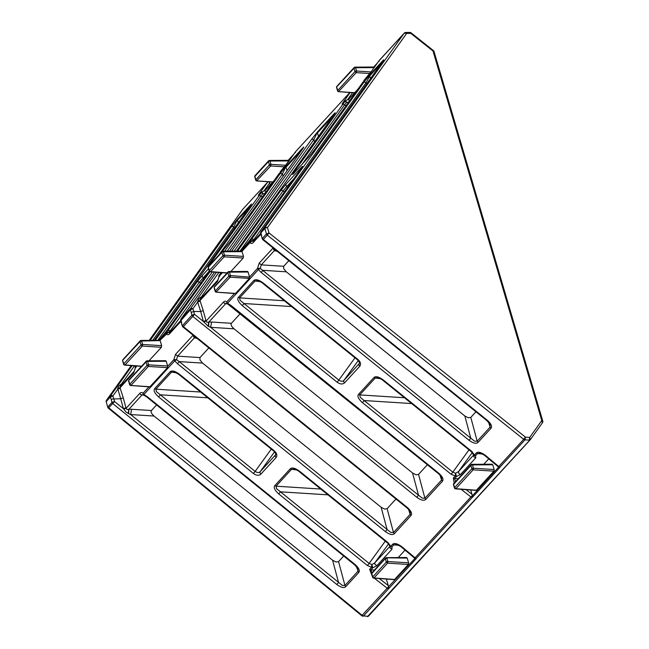<?xml version="1.0" encoding="UTF-8"?>
<svg xmlns="http://www.w3.org/2000/svg" width="649" height="649" viewBox="0 0 649 649"><rect width="100%" height="100%" fill="white"/><g stroke="black" fill="none" stroke-linecap="round" stroke-linejoin="round"><path stroke-width="0.97" d="M176.423 372.867L170.119 371.788C171.92 370.23 175.027 371.033 179.424 374.205L179.019 374.578L273.846 451.16L274.259 450.779C276.896 453.221 277.496 455.476 276.076 457.553L260.833 474.168L259.989 472.951L260.127 471.766C258.789 472.894 257.126 472.764 255.146 471.385L271.29 449.092M273.846 451.16C275.346 452.54 275.898 453.813 275.517 454.965L275.233 456.336L276.076 457.553M389.927 546.369L374.838 562.821L374.7 564.005L376.809 565.758L391.972 549.224L391.955 546.888L390.179 546.653L389.773 545.996M391.972 549.224L390.154 548.097L389.992 546.288M472.245 452.596L458.535 471.539L458.697 473.348L460.506 474.476L475.668 457.943L475.652 455.606L474.752 455.744L473.47 454.714M475.668 457.943L473.851 456.815L473.689 455.006M208.516 268.678L202.342 275.411L202.204 276.596L204.046 278.559M257.166 280.579C256.704 279.873 262.975 282.956 262.707 283.297L263.121 282.915C258.716 279.751 255.617 278.94 253.824 280.498L255.057 281.033L258.091 280.733M291.498 306.547L244.016 303.521L240.114 300.341L239.603 297.891L238.361 297.356C236.982 299.205 238.297 301.963 242.296 305.63L244.016 303.521L338.843 380.095L354.987 357.81M170.119 371.788L154.665 388.646C153.286 390.495 154.6 393.253 158.599 396.92L160.319 394.803L156.417 391.631L155.906 389.173L171.36 372.315L174.394 372.023M293.608 468.878C293.153 468.172 299.416 471.255 299.157 471.596L299.57 471.215C295.165 468.051 292.058 467.248 290.265 468.797L291.506 469.332L294.532 469.032M327.94 494.846L280.457 491.82L276.555 488.64L276.044 486.19L274.803 485.655C273.424 487.513 274.738 490.271 278.737 493.93L280.457 491.82L369.135 563.429L385.279 541.144M377.304 377.596C376.85 376.891 383.113 379.965 382.853 380.314L383.267 379.933C378.862 376.761 375.755 375.958 373.962 377.515L375.203 378.051L378.229 377.75M411.636 403.556L364.154 400.538L360.252 397.358L359.741 394.908L358.508 394.373C357.12 396.223 358.435 398.981 362.442 402.648L364.154 400.538L452.832 472.148L468.976 449.854M359.213 363.683L358.929 365.046L359.773 366.263C361.201 364.194 360.593 361.931 357.956 359.497L357.542 359.879C359.213 361.663 359.765 362.929 359.213 363.683M358.256 360.552L343.824 380.484C342.485 381.612 340.822 381.482 338.843 380.095L337.131 382.212C340.092 384.289 342.558 384.516 344.53 382.886L343.686 381.669L343.824 380.484L359.295 363.537M200.614 392.02L155.906 389.173L154.665 388.646M388.548 543.886L374.838 562.821L371.869 564.573L369.135 563.429L367.423 565.539L278.737 493.93M473.624 455.079L458.535 471.539L455.566 473.283L452.832 472.148L451.12 474.257L362.442 402.648M226.972 303.456L226.712 302.012L227.556 303.229L230.963 305.395L438.838 473.259C442.626 476.731 443.819 479.4 442.423 481.266L425.76 499.43C424.024 501.012 421.039 500.298 416.796 497.296L418.508 495.187L210.641 327.323L208.215 326.244L203.356 321.442L194.505 314.294L192.785 316.404L191.942 315.187L182.547 325.433L183.391 326.65L407.402 507.542C411.19 511.014 412.391 513.684 410.987 515.541L394.332 533.713C392.596 535.295 389.603 534.581 385.36 531.58L387.08 529.47L179.205 361.607L177.493 363.716L174.695 360.876L173.851 359.66L175.514 354.403L193.086 335.192M143.275 394.738L143.015 393.294L143.859 394.511L147.266 396.685L146.852 397.066L354.727 564.922L357.802 568.54L357.883 571.331L344.944 585.439L342.339 585.406L130.66 414.549L131.609 409.259L128.9 409.276L128.632 413.648L130.66 414.549L154.056 416.041L332.58 560.201L336.068 562.026L338.559 561.62L343.694 556.023M147.266 396.685L355.141 564.549C358.938 568.045 360.13 570.714 358.727 572.548L345.787 586.655C344.051 588.237 341.066 587.532 336.823 584.522L338.535 582.413L332.58 560.201M372.412 576.58L369.646 569.311L371.504 567.283L371.869 564.573L372.769 567.818L367.423 565.539M389.741 545.079L390.69 546.361L392.548 544.333C394.381 542.734 397.529 543.57 401.982 546.847L401.544 547.204L414.93 558.4L415.076 557.799L416.277 558.586L388.848 588.497L388.248 585.528L379.276 578.535M454.178 483.091L453.343 478.021L454.608 478.556L456.466 476.528L455.2 475.993L455.566 473.283L456.466 476.528L460.506 474.476M473.437 453.789L474.387 455.071L476.244 453.043C478.078 451.444 481.225 452.288 485.679 455.566L485.241 455.923L498.627 467.118L498.773 466.509L499.86 467.239L524.984 439.844L529.308 440.103L529.722 437.402L530.347 439.649A1.979 1.42 -137.5 0 1 530.265 439.746A1.979 1.42 -137.5 0 1 529.909 439.998L367.78 616.274A1.979 1.42 42.5 0 0 368.364 616.169A1.979 1.42 42.5 0 0 368.737 615.909A1.979 1.42 42.5 0 0 368.819 615.812L530.176 439.827M432.972 50.955L410.817 33.415L404.197 33.229L265.003 227.353L267.445 227.58L269.035 232.967L267.299 235.141A1.979 1.42 -137.5 0 1 266.455 233.924L262.529 238.207L263.372 239.424L487.375 420.317C491.179 423.813 492.372 426.482 490.969 428.316L478.029 442.431C476.293 444.005 473.299 443.299 469.057 440.29L470.776 438.18L260.184 268.37L258.391 269.595L227.556 303.229L227.726 303.773M469.057 440.29L261.19 272.434L258.391 269.595A1.979 1.42 -137.5 0 1 257.548 268.378L249.541 277.107L230.444 275.557L230.16 277.188L249.37 278.397L249.541 277.107M260.833 474.168C258.862 475.806 256.396 475.579 253.434 473.494L158.599 396.92M390.154 546.093L390.179 546.653A1.979 1.979 0 0 1 389.603 545.704L387.834 543.205L388.248 542.832L299.57 471.215M473.308 454.422L471.531 451.923L471.945 451.542L383.267 379.933M542.418 422.807L542.475 422.734A1.979 1.979 0 0 0 542.767 421.023A1.979 0.884 -16.4 0 0 541.777 420.568L542.418 422.807L530.347 439.649L542.475 422.734M394.332 533.713L393.489 532.496L390.876 532.456L387.08 529.47L381.125 507.258L384.614 509.084L387.104 508.678L395.963 499.016M410.987 515.541L410.144 514.324L393.489 532.496L387.104 508.678M408.554 509.392L410.144 514.324L410.273 512.102C409.965 511.031 408.87 509.643 406.988 507.924L407.402 507.542M416.796 497.296L192.785 316.404L182.977 327.031L406.988 507.924M425.76 499.43L424.917 498.213L422.312 498.181L418.508 495.187L412.553 472.975L234.038 328.816C231.377 326.398 230.509 324.557 231.409 323.299L240.276 313.629M442.423 481.266L441.58 480.049L424.917 498.213L418.532 474.395L427.391 464.733M439.99 475.109L441.58 480.041L441.701 477.818C441.401 476.755 440.306 475.36 438.424 473.64L227.531 303.854A1.979 1.979 0 0 1 226.915 303.391L226.793 303.253M438.838 473.259L438.424 473.64M230.963 305.395L230.549 305.776M249.37 278.397L235.611 293.413L216.101 292.131L230.16 277.188A1.184 0.852 -137.5 0 1 228.894 276.133L215.314 290.947L216.579 292.001M261.19 272.434L262.902 270.317L286.298 271.809L283.686 268.71L283.678 266.293L288.821 260.687M478.029 442.431L477.185 441.215L474.581 441.174L470.776 438.18L464.822 415.968L286.298 271.809M490.969 428.316L490.125 427.099L477.185 441.215L470.801 417.396L475.936 411.791M487.375 420.317L486.969 420.69L490.044 424.308L490.125 427.099L488.535 422.175M485.679 455.566L498.773 466.509L523.711 439.308L267.299 235.141L262.959 239.806L486.969 420.69M405.171 32.775L406.639 33.456L267.445 227.58A1.979 0.884 163.6 0 0 264.865 228.537L266.455 233.924L269.035 232.967L525.447 437.134L524.984 439.844A1.979 1.42 -137.5 0 1 523.711 439.308L525.447 437.134L529.714 437.394L541.777 420.568L433.037 51.109L433.824 52.163M499.973 467.304L498.627 467.11L499.973 467.304L472.545 497.215L470.89 496.915L472.18 495.998L471.945 494.238L466.047 489.646M476.244 453.043L477.51 453.578L480.601 453.278M471.945 451.542L474.387 455.071L475.652 455.606L477.51 453.578L482.385 454.024M455.574 481.566L454.608 478.556L458.186 478.727M416.277 558.586L414.93 558.391L416.163 558.529L472.342 497.256L472.042 496.112M392.548 544.333L393.813 544.868L396.904 544.56M388.248 542.832L390.69 546.361L391.955 546.888L393.813 544.868L398.689 545.314M369.646 569.311L370.912 569.846L372.769 567.818L376.809 565.758M371.885 572.856L370.912 569.846L374.489 570.009M388.337 587.394L388.646 588.546L387.193 588.205L414.946 558.416M362.134 615.26L387.193 588.205L373.702 577.691M128.632 413.648L126.109 412.107L123.375 408.667L114.524 401.52L108.764 407.767M336.823 584.522L112.812 403.629L111.969 402.412L108.042 406.696A1.979 1.42 42.5 0 0 108.886 407.913L362.256 615.406A1.979 1.42 42.5 0 0 363.521 615.942L367.78 616.274L363.521 615.942L388.848 588.497M345.787 586.655L344.944 585.439L338.559 561.62M358.727 572.548L356.293 566.399M355.141 564.549L354.727 564.922M208.84 347.913L199.981 357.575L199.989 360L202.602 363.091L179.205 361.607L176.487 359.66L174.695 360.876L143.859 394.511L144.029 395.063M149.822 386.869L167.539 367.659L167.637 366.02L166.241 361.266L165.381 360.86M405.041 550.133L398.226 557.564M488.738 458.843L483.781 464.254M240.033 251.074L283.134 190.822L286.744 186.531L285.901 185.314L286.039 184.129L280.749 190.652L281.812 190.295L284.481 191.828M240.803 251.074L250.36 239.546L301.582 167.945C302.953 165.998 302.848 165.852 301.274 167.507L301.136 168.691M157.788 340.336L199.438 282.104L209.221 271.071M209.294 271.217L166.59 330.925L158.956 340.327L166.533 331.014M218.648 255.252L261.003 196.03L262.748 193.816L265.068 193.248M212.004 262.496L210.722 262.829C208.654 265.79 208.353 266.479 209.838 264.897M274.178 180.511L265.279 190.222L264.995 190.879L265.903 192.712M222.201 251.414L231.425 240.292M302.256 164.092L344.7 104.749L346.444 102.526L348.764 101.966M295.717 171.222L294.419 171.547C292.35 174.5 292.058 175.189 293.535 173.616L293.932 173.283M357.875 89.229L348.975 98.932L348.691 99.597L349.6 101.431M293.535 173.616L308.989 156.758L315.114 149.01M410.736 33.269L409.414 32.734M542.767 421.023L434.035 51.563A1.979 1.979 0 0 0 433.37 50.573L411.142 32.88A1.979 1.979 0 0 0 409.957 32.45L405.714 32.491A1.979 1.979 0 0 0 404.27 33.131L379.308 60.357L372.202 70.343L379.251 60.43L379.178 61.274M149.221 340.392L242.604 209.513M106.517 400.222L131.236 365.598L106.517 400.222A1.979 1.979 0 0 0 106.233 401.926L107.815 407.312L106.233 401.926M202.602 363.091L381.125 507.258M167.702 366.369L173.851 359.66L176.487 359.66L177.599 356.155L194.319 337.918L192.802 334.843M196.801 338.194L194.319 337.918L195.868 337.439M182.547 325.433L182.385 326.196L181.525 323.518M194.408 314.294L191.942 315.187L191.204 312.437L193.751 311.479L194.408 314.294M203.591 321.863L206.049 321.109L205.911 320.541L203.356 321.442L200.703 311.552L193.751 311.479L192.883 308.786L190.36 309.8L190.498 308.624L191.56 308.259L192.883 308.786L197.661 302.101L200.184 301.079L199.997 300.568L197.661 302.101L200.703 311.552L203.242 310.595L200.184 301.079M234.492 293.526L226.712 302.012C225.665 300.941 224.603 300.958 223.516 302.061L206.049 321.109L206.853 322.293L208.873 322.042L208.613 326.423M241.647 251.066L222.883 251.187A1.184 1.184 0 0 0 222.015 251.577L208.434 266.39A1.184 0.852 42.5 0 0 208.305 267.153L221.893 252.339A1.184 0.527 163.6 0 1 223.443 251.771L224.449 255.195A1.184 0.527 163.6 0 0 222.899 255.763L221.893 252.339L221.966 251.642L223.045 251.228L223.443 251.771L242.085 251.642L243.48 256.396L224.449 255.195L224.165 256.817L222.899 255.763L209.319 270.576A1.184 0.852 42.5 0 0 210.584 271.631L227.166 272.864M242.085 251.642L241.752 251.098M253.167 242.58L253.378 241.298L252.112 240.966L249.97 242.629C251.017 243.691 252.08 243.675 253.167 242.58L260.906 234.143M259.211 263.121L257.548 268.378L260.184 268.37L261.296 264.865L259.211 263.121L272.961 248.129L274.3 250.684L275.841 250.206M214.973 286.542L227.88 272.71A1.184 0.527 -16.4 0 1 229.438 272.134L248.08 272.012L249.476 276.766M248.08 272.012L247.22 271.598M217.464 281.52L217.675 280.238L200.111 299.416L199.997 300.568L217.464 281.52L219.135 276.255L219.654 276.369M230.825 271.55L243.221 258.026L243.48 256.396M262.529 238.207L262.358 238.97L261.498 236.293M470.695 489.987L471.945 494.238M472.545 497.215L472.18 495.998L498.651 467.118M386.35 579.054L388.248 585.528M136.834 366.012L135.438 367.545L133.767 372.802L133.978 371.528L120.292 386.447L120.203 388.305L117.68 389.327L112.902 396.012L110.379 397.034L110.517 395.849L111.579 395.492L112.902 396.012L113.77 398.705L114.524 401.52L111.969 402.412L111.23 399.662L112.342 398.973L120.722 398.786L123.375 408.667L125.93 407.775L126.871 409.519L128.9 409.276L141.896 395.095L143.453 394.633M123.618 409.089L126.068 408.335L139.819 393.343C140.906 392.239 141.969 392.223 143.015 393.294L148.937 386.836M143.096 394.535L143.21 394.673A1.979 1.979 0 0 0 143.835 395.136L146.852 397.058M180.925 321.369L169.47 333.862C168.383 334.965 167.32 334.981 166.274 333.911L166.412 332.726L168.416 332.256L159.922 340.36M123.424 359.481L140.054 341.601L140.127 340.903L141.206 340.482L141.604 341.025L160.125 340.611M160.246 340.903L161.642 345.649L142.61 344.449L142.326 346.071L161.39 347.28L161.642 345.649M161.39 347.28L148.986 360.803M408.602 562.837L387.867 561.531L387.583 563.154L374.019 577.951L394.576 579.476L408.343 564.468L408.602 562.837L407.199 558.083L406.347 557.678M494.157 469.527L473.429 468.213L473.145 469.835L471.872 468.789L454.592 487.642L455.858 488.689L476.415 490.222L493.897 471.15L494.157 469.527L492.761 464.773L491.901 464.359M333.391 115.619L333.521 115.441C335.476 112.642 335.703 112.042 334.219 113.632L317.564 131.804L311.479 139.47L231.62 251.131M301.955 149.903L302.085 149.724C304.04 146.925 304.276 146.325 302.791 147.915L286.128 166.087L280.052 173.754L224.676 251.179M249.695 206.901L249.824 206.723C251.771 203.932 252.007 203.324 250.522 204.922L237.583 219.029L231.506 226.704L150.187 340.384M261.669 192.088L260.306 192.372C258.132 195.463 257.815 196.176 259.34 194.538L261.612 192.177L210.722 262.829M282.656 169.219L295.555 151.72L295.498 152.564L295.555 151.72L349.843 92.507L295.611 151.647L288.578 161.536M345.365 100.806L344.002 101.09C341.828 104.173 341.512 104.895 343.037 103.256L345.309 100.887L294.419 171.547M366.352 77.937L372.275 70.246M381.937 62.677L382.066 62.491C384.03 59.692 384.257 59.091 382.764 60.69L369.825 74.797L363.748 82.472L251.471 239.432L252.534 239.075L253.856 239.595L366.133 82.634L364.811 82.115L363.748 82.472M202.342 275.411L197.053 281.942L198.115 281.585L200.784 283.11M262.18 192.055L262.748 193.816L261.198 192.51M231.547 240.114L279.313 173.34M345.876 100.773L346.444 102.526L344.895 101.228M315.244 148.832L363.01 82.05M216.498 272.264L190.498 308.624L181.103 318.87L214.543 272.118L181.03 318.959L180.779 320.728L190.36 309.8L191.204 312.437M234.038 328.816L210.641 327.323L211.582 322.034L208.873 322.042L225.592 303.805L227.15 303.351M412.553 472.975L416.05 474.8L418.532 474.395M241.963 251.358L249.97 242.629L250.108 241.444L254.984 239.554M219.167 275.241L219.135 276.255L222.396 272.702M227.961 304.065L224.319 303.245L223.516 302.061M470.801 417.396L468.31 417.802L464.822 415.968M383.348 60.608L261.003 231.725L260.939 232.821L264.865 228.537L265.003 227.353L261.076 231.636L382.066 62.491L369.695 75.982L369.825 74.797M120.203 388.305L123.269 397.821L120.722 398.786L117.696 388.597L118.532 386.366L121.614 383.827L134.481 365.841M156.579 404.919L151.436 410.525C150.544 411.823 151.42 413.656 154.056 416.041M175.514 354.403L177.599 356.155L199.981 357.575M139.819 393.343L140.622 394.527L144.256 395.346M133.767 372.802L120.024 387.794L117.688 388.938M133.978 371.528L133.986 371.52C134.927 369.743 135.308 368.429 135.13 367.585A1.979 1.979 0 0 1 135.536 366.401L135.471 366.531M135.949 365.947L135.568 366.361A1.979 1.42 42.5 0 0 135.438 367.545L135.957 367.659M169.47 333.862L169.494 332.783M169.454 332.783L168.416 332.256L170.16 330.885L168.837 330.357L167.775 330.722L159.443 340.319M167.637 366.02L148.605 364.819L148.321 366.442L147.055 365.395L129.751 384.265L131.025 385.311L130.546 385.441L150.049 386.731M366.604 84.094L366.133 82.634L369.695 75.982L370.53 78.602M382.626 61.874L382.764 60.69M379.568 60.195L404.197 33.229M372.145 70.433L364.162 80.208A1.979 1.979 0 0 0 363.716 81.003M288.448 161.723L280.465 171.49A1.979 1.979 0 0 0 280.019 172.293M268.897 181.566L268.183 181.679M270.292 184.746L269.075 181.558M152.702 340.368L233.891 226.866L232.569 226.347L231.506 226.704M234.362 228.326L233.891 226.866L237.583 219.029M250.384 206.098L250.522 204.922M249.824 206.723L154.235 340.36L251.106 204.841M227.182 251.163L282.437 173.916L281.114 173.397L280.052 173.754M283.159 176.171L282.437 173.916L286.128 166.087M302.653 149.1L302.791 147.915M287.093 170.679L285.99 167.264L302.077 149.724L229.543 251.147L303.367 147.834M234.127 251.114L313.865 139.64L312.542 139.113L311.479 139.47M197.661 301.712L198.513 299.14L201.596 296.601L218.875 272.442M314.595 141.888L313.865 139.64L317.564 131.804M334.081 114.816L334.219 113.632M334.803 113.551L236.479 251.098L333.521 115.441L317.426 132.98L318.521 136.395M353.989 93.456L353.794 92.799M200.906 298.532L200.111 297.534M229.04 271.598L228.553 271.728L229.438 272.134L230.444 275.557L229.576 275.72A1.184 0.527 163.6 0 0 228.894 276.133L227.88 272.71A1.184 0.852 -137.5 0 1 228.01 271.947L214.43 286.753A1.184 1.184 0 0 0 214.17 287.896A1.184 0.527 -16.4 0 1 214.3 287.523L215.314 290.947A1.184 0.527 163.6 0 0 215.176 291.32L215.176 291.32A1.184 1.184 0 0 0 216.222 292.164L235.189 293.575M129.411 379.852L146.049 361.972L146.122 361.274L147.201 360.852L147.599 361.396L166.241 361.266M146.715 360.982L147.201 360.852M120.933 385.757L120.138 384.768M125.03 364.941L142.326 346.071A1.184 0.852 -137.5 0 1 141.06 345.025L123.756 363.894A1.184 0.852 42.5 0 0 125.03 364.941L141.612 366.174M165.706 360.69L147.039 360.812A1.184 1.184 0 0 0 146.179 361.201L128.875 380.071A1.184 1.184 0 0 0 128.607 381.206A1.184 0.527 -16.4 0 1 128.745 380.841L129.751 384.265A1.184 0.527 163.6 0 0 129.622 384.63L129.622 384.63A1.184 1.184 0 0 0 130.668 385.482L149.627 386.893M148.605 364.819A1.184 0.527 163.6 0 0 147.055 365.395L146.049 361.972A1.184 0.527 -16.4 0 1 147.599 361.396L148.605 364.819M374.019 577.951L373.54 578.081L374.019 577.951A1.184 0.852 42.5 0 1 372.753 576.896A1.184 0.527 163.6 0 0 372.615 577.269A1.184 1.184 0 0 0 373.67 578.113L394.227 579.646M408.343 564.468L387.583 563.154L386.317 562.099L372.753 576.896L371.78 573.594L386.017 557.816L407.199 558.083M386.017 557.816L386.504 557.678M455.858 488.689L473.145 469.835L493.897 471.15M222.558 251.358L223.045 251.228M201.969 297.372L201.596 296.601L202.723 296.552M121.996 384.597L121.614 383.827L122.742 383.778M140.719 340.611L141.206 340.482M387.867 561.531A1.184 0.527 163.6 0 0 386.317 562.099L385.344 558.797A1.184 0.527 -16.4 0 1 386.901 558.221L387.867 561.531M371.909 572.824A1.184 1.184 0 0 0 371.642 573.959A1.184 0.527 -16.4 0 1 371.78 573.594A1.184 0.852 42.5 0 1 371.909 572.824L385.474 558.026A1.184 1.184 0 0 1 386.342 557.645L406.672 557.507M454.284 483.351L453.619 484.332L454.592 487.642A1.184 0.527 163.6 0 0 454.454 488.007L454.454 488.007A1.184 1.184 0 0 0 455.501 488.859L476.066 490.384M472.058 464.368L471.572 464.497L472.456 464.911L473.429 468.213A1.184 0.527 163.6 0 0 471.872 468.789L470.898 465.487A1.184 0.527 -16.4 0 1 472.456 464.911L492.761 464.773M285.779 165.276L270.974 164.343L270.69 165.966L256.647 180.893L272.872 181.931M337.383 86.163L354.005 68.291L354.078 67.593L355.157 67.18L355.555 67.723L374.157 67.593M354.67 67.309L355.157 67.18M371.033 71.942L356.528 71.025L356.244 72.647L338.478 91.639L354.711 92.677M369.849 73.507L356.244 72.647L354.979 71.601L337.691 90.454A1.184 0.852 42.5 0 0 338.956 91.501M209.181 270.949A1.184 0.527 163.6 0 1 209.319 270.576L208.305 267.153A1.184 0.527 163.6 0 0 208.175 267.526L209.181 270.949A1.184 1.184 0 0 0 210.227 271.801L227.004 273.042M284.538 166.842L270.69 165.966A1.184 0.852 -137.5 0 1 269.416 164.911L255.852 179.708L254.879 176.406A1.184 0.852 42.5 0 1 255.008 175.636A1.184 1.184 0 0 0 254.749 176.771A1.184 0.527 -16.4 0 1 254.879 176.406L268.443 161.609A1.184 0.527 -16.4 0 1 270 161.033L289.016 160.903M356.528 71.025A1.184 0.527 163.6 0 0 354.979 71.601L354.005 68.291A1.184 0.527 -16.4 0 1 355.555 67.723L356.528 71.025M275.598 454.827L260.127 471.766L274.559 451.834M260.119 281.585L255.057 281.033L239.603 297.891L284.311 300.738M207.802 397.829L160.319 394.803L255.146 471.385L253.434 473.494M296.561 469.884L291.506 469.332L276.044 486.19L320.752 489.038M380.257 378.602L375.203 378.051L359.741 394.908L404.449 397.756M357.956 359.497L263.121 282.915M253.824 280.498L238.361 297.356M242.296 305.63L337.131 382.212M344.53 382.886L359.773 366.263M274.259 450.779L179.424 374.205M290.265 468.797L274.803 485.655M373.962 377.515L358.508 394.373M385.36 531.58L177.493 363.716M401.982 546.847L415.076 557.799L470.89 496.915L461.082 489.273M453.343 478.021L455.2 475.993L451.12 474.257M287.742 187.277L286.744 186.531L293.713 178.929M258.618 195.868L259.681 195.511L262.35 197.045M342.315 104.586L343.378 104.229L346.047 105.755M280.749 190.652L237.526 251.09M301.274 167.507L286.039 184.129M244.503 247.139L244.097 247.472M160.806 338.429L160.4 338.762M197.053 281.942L155.273 340.352M166.663 330.836L209.303 271.225M363.14 81.871L315.171 148.921L309.062 156.66L293.21 173.964M181.704 322.804L180.966 320.046M208.215 326.244L208.645 322.107M205.911 320.541L203.242 310.595M261.677 235.571L260.939 232.821A1.979 0.827 165 0 0 260.703 233.389L262.318 238.864A1.979 1.979 0 0 0 262.959 239.797M132.112 365.663L110.517 395.849L106.59 400.133A1.979 1.42 -137.5 0 0 106.452 401.317L110.379 397.034L111.23 399.662M128.242 413.47L128.672 409.341M123.269 397.821L125.93 407.775M167.539 367.659L148.321 366.442L131.025 385.311M251.471 239.432L241.282 251.066M221.504 272.637L219.265 275.071L221.252 272.402M209.96 271.744L167.775 330.722M268.029 181.761L242.815 209.229A1.979 1.42 -137.5 0 0 242.734 209.327L267.68 182.126L260.306 192.372M280.384 171.587L282.242 169.559M350.16 92.531L344.002 101.09M364.081 80.306L365.939 78.278M149.205 340.392L242.661 209.416A1.979 1.979 0 0 1 242.815 209.229A1.979 1.42 -137.5 0 1 242.904 209.148M196.623 338.356L197.069 338.405M231.409 323.299L211.582 322.034M243.221 258.026L224.165 256.817L210.584 271.631M283.678 266.293L261.296 264.865L274.3 250.684L276.596 251.131M151.436 410.525L131.609 409.259M343.451 102.915L343.037 103.256M347.361 99.987L352.594 92.71M259.754 194.197L259.34 194.538M263.664 191.277L269.733 182.84M238.297 222.834L237.453 220.214L249.808 206.731M171.287 330.836L170.16 330.885L212.312 271.955M288.545 160.327L292.472 156.052M374.092 67.017L376.201 64.713M197.669 301.371L199.916 300.357M119.943 387.583L117.696 388.597M470.898 465.487A1.184 0.852 -137.5 0 1 471.028 464.716L453.748 483.57A1.184 1.184 0 0 0 453.481 484.706A1.184 0.527 -16.4 0 1 453.619 484.332L470.898 465.487M159.808 340.319L141.044 340.449A1.184 1.184 0 0 0 140.184 340.83L122.88 359.7A1.184 1.184 0 0 0 122.612 360.836A1.184 0.527 -16.4 0 1 122.75 360.471L123.756 363.894A1.184 0.527 163.6 0 0 123.626 364.259A1.184 1.184 0 0 0 124.673 365.111L141.45 366.361M142.61 344.449L141.742 344.603A1.184 0.527 163.6 0 0 141.06 345.025L140.054 341.601A1.184 0.527 -16.4 0 1 141.604 341.025L142.61 344.449M269.603 160.49L269.116 160.627L270 161.033L270.974 164.343A1.184 0.527 163.6 0 0 269.416 164.911L268.443 161.609A1.184 0.852 -137.5 0 1 268.572 160.838L255.008 175.636M272.71 182.109L256.769 180.925A1.184 1.184 0 0 1 255.714 180.081A1.184 0.527 163.6 0 1 255.852 179.708A1.184 0.852 42.5 0 0 257.118 180.763M374.57 67.009L354.995 67.139A1.184 1.184 0 0 0 354.135 67.528L336.847 86.382A1.184 1.184 0 0 0 336.58 87.518A1.184 0.527 -16.4 0 1 336.717 87.144L337.691 90.454A1.184 0.527 163.6 0 0 337.553 90.819A1.184 1.184 0 0 0 338.608 91.671L354.549 92.856M262.715 283.297L357.542 359.879M299.157 471.596L387.834 543.205M382.853 380.314L471.531 451.923M473.851 454.803L473.875 455.371A1.979 1.979 0 0 1 473.299 454.422M479.554 453.099C479.027 452.199 486.239 456.093 485.241 455.923M395.858 544.389C395.33 543.489 402.542 547.383 401.544 547.204M107.815 407.312A1.979 1.979 0 0 0 108.464 408.286L361.826 615.779A1.979 1.979 0 0 0 362.929 616.217M179.019 374.578C175.311 372.25 173.461 371.342 173.478 371.861M240.795 251.074L250.287 239.635L301.509 168.034M222.169 251.439L231.482 240.203L279.37 173.242M530.411 439.56L368.737 615.909A1.979 1.979 0 0 1 367.196 616.55M181.477 323.429L182.337 326.098A1.979 1.979 0 0 0 182.977 327.031M265.279 190.23L262.123 191.877A1.979 1.979 0 0 0 261.279 192.42L259.008 194.903M345.82 100.595L348.975 98.94M181.477 323.413L180.73 320.622A1.979 1.979 0 0 1 181.03 318.959M217.675 280.238C218.624 278.462 219.005 277.147 218.827 276.296A1.979 1.979 0 0 1 219.232 275.119M253.386 241.298L260.687 233.332M169.689 332.58L180.714 320.557M345.812 100.587A1.979 1.979 0 0 0 344.976 101.13L342.704 103.613M209.432 265.303L209.911 264.808M221.179 272.483L219.232 275.111M302.174 167.069L301.509 168.026M293.835 154.129L288.148 160.327M377.531 62.848L373.702 67.017M247.545 271.436L228.878 271.558A1.184 1.184 0 0 0 228.01 271.947M261.003 231.725A1.979 1.979 0 0 0 260.703 233.389M492.226 464.197L471.896 464.327A1.184 1.184 0 0 0 471.028 464.716M214.17 287.896L215.176 291.32M128.607 381.206L129.622 384.63M289.43 160.319L269.44 160.457A1.184 1.184 0 0 0 268.572 160.838M208.434 266.39A1.184 1.184 0 0 0 208.175 267.526M123.626 364.259L122.612 360.836M372.615 577.269L371.642 573.959M454.454 488.007L453.481 484.706M255.714 180.081L254.749 176.771M337.553 90.819L336.58 87.518"/></g></svg>
